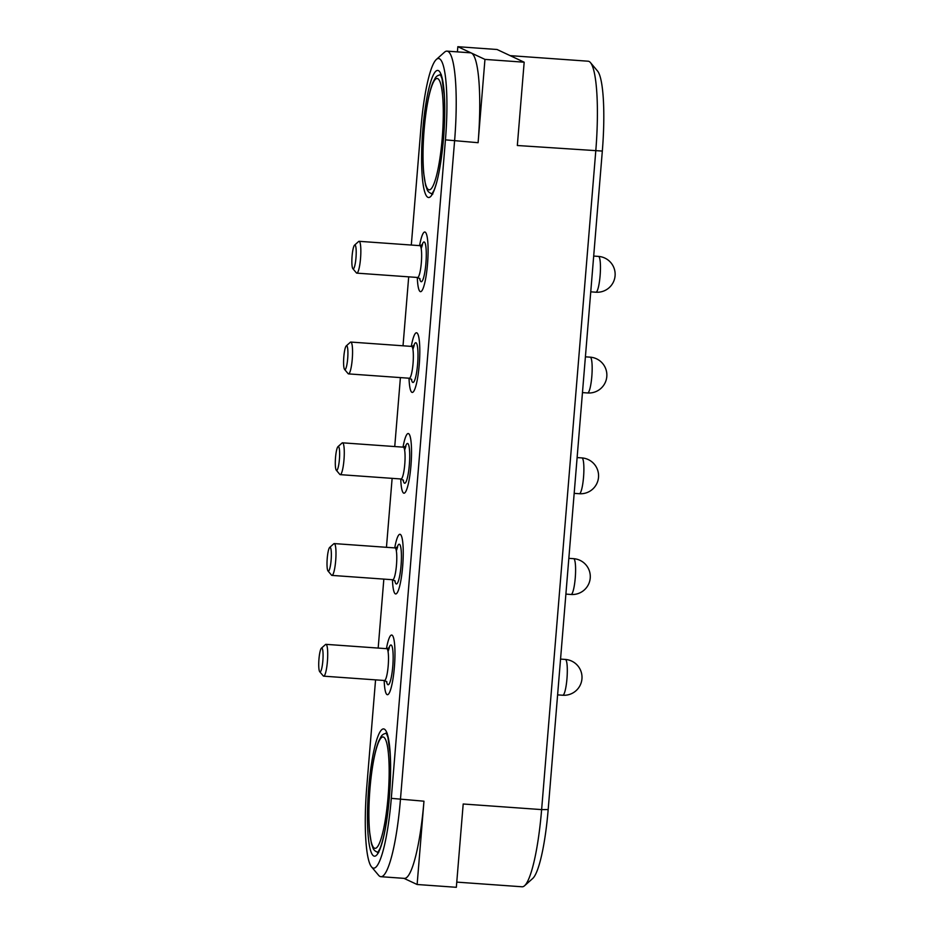 <?xml version="1.0" encoding="UTF-8"?>
<svg xmlns="http://www.w3.org/2000/svg" width="934" height="934" viewBox="0 0 934 934"><rect width="100%" height="100%" fill="white"/><g stroke="black" fill="none" stroke-linecap="round" stroke-linejoin="round"><path stroke-width="1.4" d="M436.341 59.472L444.526 52.176A83.756 14.01 94.1 0 1 446.977 51.136A83.756 14.01 94.1 0 1 454.578 141.022L400.441 799.516A83.756 14.01 94.1 0 1 380.909 876.699A83.756 14.01 94.1 0 1 378.632 875.321L371.569 866.939A75.771 12.679 -85.9 0 0 391.299 798.348L445.436 139.855A75.771 12.679 -85.9 0 0 436.341 59.472A75.771 12.679 -85.9 0 0 420.895 128.367L411.31 245.035M457.403 51.884L457.835 46.7L484.956 59.402L478.103 142.704A83.756 14.01 -85.9 0 0 471.39 53.051A83.756 14.01 -85.9 0 0 470.514 52.818L446.977 51.136M380.909 876.699L404.445 878.38A83.756 14.01 -85.9 0 0 423.966 801.197L417.124 884.498L456.341 887.3L463.194 803.999L541.627 809.603L595.764 151.11A83.756 14.01 -85.9 0 0 590.451 62.601A83.756 14.01 -85.9 0 0 588.175 61.212L510.174 55.643M457.835 46.7L497.051 49.502L524.172 62.204L517.331 145.506L602.325 151.063L548.176 809.556A75.771 12.679 94.1 0 1 532.742 878.45L524.558 885.747A83.756 14.01 -85.9 0 0 541.627 809.603L548.176 809.556M456.761 882.116L522.106 886.786A83.756 14.01 -85.9 0 0 524.558 885.747M484.956 59.402L524.172 62.204M408.695 276.838L403.021 345.802M400.406 377.593L394.743 446.557M392.128 478.36L386.454 547.312M383.839 579.115L378.177 648.068M375.561 679.87L366.758 786.86A75.771 12.679 -85.9 0 0 371.569 866.939M394.382 667.145A29.911 5.009 94.1 0 1 387.4 694.709A29.911 5.009 94.1 0 1 384.178 680.489A29.911 5.009 -85.9 0 0 387.4 694.709A29.911 5.009 -85.9 0 0 394.382 667.145A29.911 5.009 -85.9 0 0 391.661 635.038A29.911 5.009 94.1 0 1 394.382 667.145M386.442 648.663A29.911 5.009 94.1 0 1 391.661 635.038A29.911 5.009 -85.9 0 0 386.442 648.663M402.659 566.389A29.911 5.009 94.1 0 1 395.689 593.954A29.911 5.009 94.1 0 1 392.455 579.722A29.911 5.009 -85.9 0 0 395.689 593.954A29.911 5.009 -85.9 0 0 402.659 566.389A29.911 5.009 -85.9 0 0 399.95 534.283A29.911 5.009 94.1 0 1 402.659 566.389M394.732 547.908A29.911 5.009 94.1 0 1 399.95 534.283A29.911 5.009 -85.9 0 0 394.732 547.908M427.515 264.112A29.911 5.009 94.1 0 1 420.534 291.677A29.911 5.009 94.1 0 1 417.311 277.456A29.911 5.009 -85.9 0 0 420.534 291.677A29.911 5.009 -85.9 0 0 427.515 264.112A29.911 5.009 -85.9 0 0 424.795 232.006A29.911 5.009 94.1 0 1 427.515 264.112M419.588 245.63A29.911 5.009 94.1 0 1 424.795 232.006A29.911 5.009 -85.9 0 0 419.588 245.63M419.226 364.867A29.911 5.009 94.1 0 1 412.256 392.432A29.911 5.009 94.1 0 1 409.022 378.212A29.911 5.009 -85.9 0 0 412.256 392.432A29.911 5.009 -85.9 0 0 419.226 364.867A29.911 5.009 -85.9 0 0 416.517 332.773A29.911 5.009 94.1 0 1 419.226 364.867M411.299 346.386A29.911 5.009 94.1 0 1 416.517 332.773A29.911 5.009 -85.9 0 0 411.299 346.386M410.948 465.622A29.911 5.009 94.1 0 1 403.967 493.199A29.911 5.009 94.1 0 1 400.744 478.967A29.911 5.009 -85.9 0 0 403.967 493.199A29.911 5.009 -85.9 0 0 410.948 465.622A29.911 5.009 -85.9 0 0 408.228 433.528A29.911 5.009 94.1 0 1 410.948 465.622M403.021 447.141A29.911 5.009 94.1 0 1 408.228 433.528A29.911 5.009 -85.9 0 0 403.021 447.141M590.451 62.601L597.515 70.984A75.771 12.679 94.1 0 1 602.325 151.063M417.124 884.498L403.99 878.357M353.052 268.84A11.967 1.996 94.1 0 1 352.854 268.677A11.967 1.996 94.1 0 1 352.036 256.803A11.967 1.996 94.1 0 1 354.535 245.163A11.967 1.996 94.1 0 1 356.076 256.453A11.967 1.996 94.1 0 1 353.052 268.84M352.854 268.677L356.379 272.868A15.948 2.674 -85.9 0 0 356.648 273.09A15.948 2.674 -85.9 0 0 356.823 273.137A15.948 2.674 -85.9 0 0 360.617 257.41A15.948 2.674 -85.9 0 0 359.088 241.311A15.948 2.674 -85.9 0 0 358.621 241.509L354.535 245.163M344.774 369.607A11.967 1.996 94.1 0 1 344.576 369.444A11.967 1.996 94.1 0 1 343.759 357.559A11.967 1.996 94.1 0 1 346.245 345.919A11.967 1.996 94.1 0 1 347.787 357.208A11.967 1.996 94.1 0 1 344.774 369.607M344.576 369.444L348.102 373.635A15.948 2.674 -85.9 0 0 348.37 373.845A15.948 2.674 -85.9 0 0 348.534 373.892A15.948 2.674 -85.9 0 0 352.328 358.166A15.948 2.674 -85.9 0 0 350.81 342.066A15.948 2.674 -85.9 0 0 350.343 342.264L346.245 345.919M336.485 470.362A11.967 1.996 94.1 0 1 336.287 470.199A11.967 1.996 94.1 0 1 335.469 458.314A11.967 1.996 94.1 0 1 337.968 446.674A11.967 1.996 94.1 0 1 339.509 457.964A11.967 1.996 94.1 0 1 336.485 470.362M336.287 470.199L339.813 474.39A15.948 2.674 -85.9 0 0 340.081 474.6A15.948 2.674 -85.9 0 0 340.256 474.647A15.948 2.674 -85.9 0 0 344.051 458.933A15.948 2.674 -85.9 0 0 342.521 442.821A15.948 2.674 -85.9 0 0 342.054 443.02L337.968 446.674M328.208 571.118A11.967 1.996 94.1 0 1 327.997 570.954A11.967 1.996 94.1 0 1 327.18 559.069A11.967 1.996 94.1 0 1 329.679 547.429A11.967 1.996 94.1 0 1 331.22 558.719A11.967 1.996 94.1 0 1 328.208 571.118M327.997 570.954L331.535 575.146A15.948 2.674 -85.9 0 0 331.803 575.367A15.948 2.674 -85.9 0 0 331.967 575.402A15.948 2.674 -85.9 0 0 335.761 559.688A15.948 2.674 -85.9 0 0 334.244 543.588A15.948 2.674 -85.9 0 0 333.777 543.786L329.679 547.429M319.918 671.873A11.967 1.996 94.1 0 1 319.72 671.709A11.967 1.996 94.1 0 1 318.903 659.824A11.967 1.996 94.1 0 1 321.401 648.184A11.967 1.996 94.1 0 1 322.942 659.486A11.967 1.996 94.1 0 1 319.918 671.873M319.72 671.709L323.246 675.901A15.948 2.674 -85.9 0 0 323.514 676.123A15.948 2.674 -85.9 0 0 323.689 676.169A15.948 2.674 -85.9 0 0 327.484 660.443A15.948 2.674 -85.9 0 0 325.954 644.343A15.948 2.674 -85.9 0 0 325.487 644.542L321.401 648.184M445.436 139.855L478.103 142.704M391.299 798.348L423.966 801.197M431.73 194.295L434.088 190.162C438.151 179.958 441.268 162.866 443.452 138.909A63.816 10.671 94.1 0 1 423.487 186.66A63.816 10.671 94.1 0 1 432.524 76.728A63.816 10.671 94.1 0 1 443.498 138.956C444.759 122.506 445.016 107.877 444.234 95.035L442.051 78.76L440.299 74.335M389.361 797.449A63.816 10.671 94.1 0 1 369.35 845.153A63.816 10.671 94.1 0 1 378.387 735.221A63.816 10.671 94.1 0 1 389.361 797.449M422.04 245.058A19.941 3.339 94.1 0 1 426.114 248.969A19.941 3.339 94.1 0 1 424.246 275.086A19.941 3.339 94.1 0 1 419.658 278.379M420.043 278.857L417.615 277.48A15.948 2.674 -85.9 0 0 421.409 261.753A15.948 2.674 -85.9 0 0 419.88 245.654L359.088 241.311M598.659 256.453A17.944 3 94.1 0 1 600.153 275.098A17.944 3 94.1 0 1 595.915 292.214A17.944 17.944 0 0 0 615.097 275.588A17.944 17.944 0 0 0 598.472 256.406A17.944 3 94.1 0 1 598.659 256.453M424.129 129.884A55.83 9.34 -85.9 0 0 433.738 184.325A55.83 9.34 -85.9 0 0 441.642 88.135A55.83 9.34 -85.9 0 0 424.129 129.884M369.992 788.366A55.83 9.34 -85.9 0 0 379.601 842.818A55.83 9.34 -85.9 0 0 387.505 746.628A55.83 9.34 -85.9 0 0 369.992 788.366M413.75 345.813A19.941 3.339 94.1 0 1 417.825 349.725A19.941 3.339 94.1 0 1 415.957 375.842A19.941 3.339 94.1 0 1 411.38 379.134M411.754 379.613L409.326 378.235A15.948 2.674 -85.9 0 0 413.12 362.509A15.948 2.674 -85.9 0 0 411.602 346.409L350.81 342.066M590.381 357.22A17.944 3 94.1 0 1 591.864 375.853A17.944 3 94.1 0 1 587.638 392.969A17.944 17.944 0 0 0 606.82 376.344A17.944 17.944 0 0 0 590.195 357.162A17.944 3 94.1 0 1 590.381 357.22M405.473 446.569A19.941 3.339 94.1 0 1 409.547 450.48A19.941 3.339 94.1 0 1 407.679 476.597A19.941 3.339 94.1 0 1 403.091 479.889M403.476 480.38L401.048 478.99A15.948 2.674 -85.9 0 0 404.842 463.264A15.948 2.674 -85.9 0 0 403.313 447.164L342.521 442.821M582.092 457.975A17.944 3 94.1 0 1 583.587 476.609A17.944 3 94.1 0 1 579.349 493.724A17.944 17.944 0 0 0 598.531 477.099A17.944 17.944 0 0 0 581.905 457.917A17.944 3 94.1 0 1 582.092 457.975M397.183 547.324A19.941 3.339 94.1 0 1 401.258 551.235A19.941 3.339 94.1 0 1 399.39 577.352A19.941 3.339 94.1 0 1 394.813 580.644M395.187 581.135L392.759 579.745A15.948 2.674 -85.9 0 0 396.553 564.031A15.948 2.674 -85.9 0 0 395.035 547.919L334.244 543.588M573.815 558.73A17.944 3 94.1 0 1 575.297 577.364A17.944 3 94.1 0 1 571.071 594.479A17.944 17.944 0 0 0 590.241 577.854A17.944 17.944 0 0 0 573.628 558.672A17.944 3 94.1 0 1 573.815 558.73M388.906 648.091A19.941 3.339 94.1 0 1 392.981 651.99A19.941 3.339 94.1 0 1 391.113 678.107A19.941 3.339 94.1 0 1 386.524 681.4M386.909 681.89L384.469 680.501A15.948 2.674 -85.9 0 0 388.275 664.786A15.948 2.674 -85.9 0 0 386.746 648.686L325.954 644.343M565.525 659.486A17.944 3 94.1 0 1 567.008 678.119A17.944 3 94.1 0 1 562.782 695.235A17.944 17.944 0 0 0 581.964 678.609A17.944 17.944 0 0 0 565.339 659.439A17.944 3 94.1 0 1 565.525 659.486M386.162 732.828L387.902 737.253L390.097 753.516C390.879 766.37 390.622 780.999 389.315 797.403C387.131 821.36 384.014 838.44 379.951 848.656L377.593 852.789M417.615 277.48L356.823 273.137M590.743 291.84L595.915 292.214M593.685 256.068L598.472 256.406M419.88 245.654L422.483 244.626L421.199 248.596M441.35 74.72C438.256 74.93 436.131 76.203 434.975 78.549L432.816 82.717C428.858 92.781 425.951 108.496 424.071 129.838C422.763 146.346 422.623 160.753 423.662 173.035L425.565 185.13L427.06 189.368C427.772 191.645 429.698 193.21 432.827 194.062M387.213 733.213C384.119 733.423 381.994 734.696 380.838 737.043L378.679 741.199C374.721 751.275 371.802 766.977 369.934 788.319C368.626 804.839 368.486 819.246 369.525 831.529L371.428 843.624L372.923 847.862C373.635 850.127 375.561 851.691 378.69 852.555M409.326 378.235L348.534 373.892M582.466 392.595L587.638 392.969M585.408 356.823L590.195 357.162M411.602 346.409L414.206 345.382L412.91 349.351M401.048 478.99L340.256 474.647M574.177 493.35L579.349 493.724M577.119 457.578L581.905 457.917M403.313 447.164L405.916 446.148L404.632 450.118M392.759 579.745L331.967 575.402M565.899 594.106L571.071 594.479M568.841 558.334L573.628 558.672M395.035 547.919L397.639 546.904L396.343 550.873M384.469 680.501L323.689 676.169M557.61 694.873L562.782 695.235M560.552 659.089L565.339 659.439M386.746 648.686L389.35 647.659L388.065 651.628"/></g></svg>
